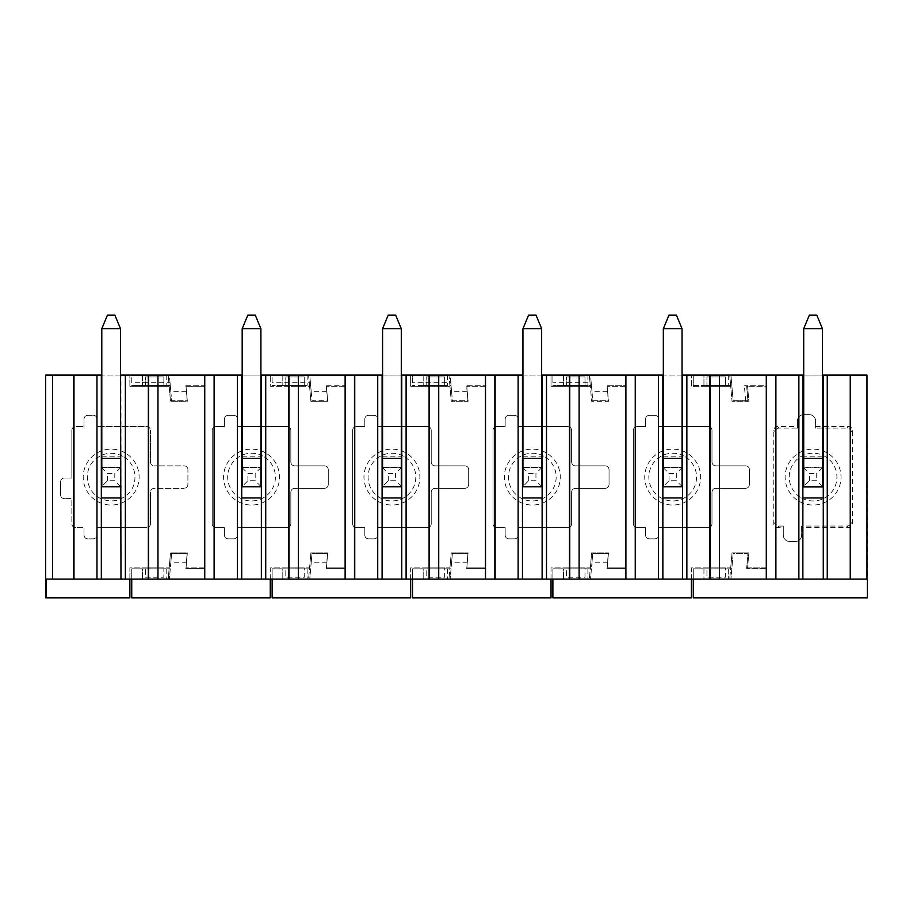 <?xml version="1.0" encoding="UTF-8"?>
<svg xmlns="http://www.w3.org/2000/svg" width="913" height="913" viewBox="0 0 913 913"><rect width="100%" height="100%" fill="white"/><g stroke="black" fill="none" stroke-linecap="round" stroke-linejoin="round"><path stroke-width="0.68" stroke-dasharray="4.57 3.42" d="M145.418 577.233L163.849 577.233L145.418 577.233L145.418 567.875L163.849 567.875L163.849 577.233L163.849 567.875L145.418 567.875L145.418 577.233M45.65 597.821L129.874 597.821L129.874 567.875L169.19 567.875L129.874 567.875L129.874 579.104L168.209 579.104L170.491 552.89L187.336 552.89L186.035 567.875L187.336 552.89L170.491 552.89L168.209 579.104L204.752 579.104L204.752 567.875L186.035 567.875L204.752 567.875L204.752 386.313L186.035 386.313L187.336 401.286L170.491 401.286L168.209 375.083L45.65 375.083M129.874 386.313L129.874 375.083L129.874 386.313L169.19 386.313L170.491 401.286L187.336 401.286L186.035 386.313L204.752 386.313L204.752 375.083L168.209 375.083L169.19 386.313L129.874 386.313M75.596 527.623C73.325 527.394 72.07 526.15 71.853 523.879L71.853 498.612L64.367 498.612L71.853 498.612L71.853 523.879C72.081 526.162 73.325 527.406 75.596 527.623L84.019 527.623L75.596 527.623M84.019 535.109L84.019 527.623L84.019 535.109C84.236 537.38 85.491 538.624 87.762 538.853C85.491 538.636 84.247 537.392 84.019 535.109M93.377 538.853L87.762 538.853L93.377 538.853C95.648 538.636 96.892 537.392 97.12 535.109C96.904 537.392 95.648 538.636 93.377 538.853M97.12 527.623L97.12 535.109L97.12 527.623L146.731 527.623L97.12 527.623M150.474 523.879C150.234 526.162 148.99 527.406 146.731 527.623C149.002 527.406 150.246 526.162 150.474 523.879L150.474 492.061L150.474 523.879M154.217 488.318C151.935 488.546 150.691 489.802 150.474 492.061C150.691 489.79 151.935 488.546 154.217 488.318L184.164 488.318L154.217 488.318M187.907 484.575C187.679 486.857 186.423 488.101 184.164 488.318C186.435 488.101 187.679 486.846 187.907 484.575L187.907 469.602L187.907 484.575M184.164 465.858C186.435 466.087 187.69 467.342 187.907 469.602C187.679 467.33 186.435 466.075 184.164 465.858L154.217 465.858L184.164 465.858M150.474 462.115C150.702 464.397 151.946 465.641 154.217 465.858C151.935 465.641 150.691 464.386 150.474 462.115L150.474 430.297L150.474 462.115M146.731 426.554C149.002 426.782 150.246 428.026 150.474 430.297C150.246 428.026 149.002 426.77 146.731 426.554L97.12 426.554L146.731 426.554M97.12 419.067L97.12 426.554L97.12 419.067C96.904 416.796 95.66 415.552 93.377 415.324C95.648 415.541 96.904 416.796 97.12 419.067M87.762 415.324L93.377 415.324L87.762 415.324C85.502 415.541 84.247 416.785 84.019 419.067C84.247 416.796 85.491 415.541 87.762 415.324M84.019 426.554L84.019 419.067L84.019 426.554L75.596 426.554L84.019 426.554M71.853 430.297C72.081 428.014 73.337 426.77 75.596 426.554C73.325 426.77 72.081 428.026 71.853 430.297L71.853 478.024L64.367 478.024A3.743 3.743 0 0 0 60.623 481.767L60.623 494.869A3.743 3.743 0 0 0 64.367 498.612A3.743 3.743 0 0 1 60.623 494.869L60.623 481.767A3.743 3.743 0 0 1 64.367 478.024L71.853 478.024L71.853 430.297M46.186 579.104L129.874 579.104M120.516 375.083L101.8 375.083M163.849 386.313L145.418 386.313L163.849 386.313L163.849 376.955L145.418 376.955L163.849 376.955L163.849 386.313M186.332 391.357L170.799 391.357L171.621 400.727L187.154 400.727L185.841 385.743L204.752 385.743L204.752 568.434L185.841 568.434L204.752 568.434L204.752 579.104L204.752 375.083L204.752 385.743L185.841 385.743L187.154 400.727L171.621 400.727L170.274 385.377L131.746 385.377L170.274 385.377L170.046 382.752L131.746 382.752L131.746 375.083L308.583 375.083L309.564 386.313L270.259 386.313L270.259 375.083L270.259 386.313L309.564 386.313L310.877 401.286L327.721 401.286L326.409 386.313L327.721 401.286L310.877 401.286L308.583 375.083L345.125 375.083L345.125 385.743L326.226 385.743L327.539 400.727L311.995 400.727L310.66 385.377L272.131 385.377L310.66 385.377L310.431 382.752L272.131 382.752L272.131 375.083L448.968 375.083L449.949 386.313L410.645 386.313L410.645 375.083L410.645 386.313L449.949 386.313L451.262 401.286L468.107 401.286L466.794 386.313L468.107 401.286L451.262 401.286L448.968 375.083L485.511 375.083L485.511 385.743L466.611 385.743L467.913 400.727L452.38 400.727L451.045 385.377L412.516 385.377L451.045 385.377L450.805 382.752L412.516 382.752L412.516 375.083L589.353 375.083L590.334 386.313L551.018 386.313L551.018 375.083L551.018 386.313L590.334 386.313L591.635 401.286L608.492 401.286L607.179 386.313L608.492 401.286L591.635 401.286L589.353 375.083L625.896 375.083L625.896 385.743L606.985 385.743L608.298 400.727L592.765 400.727L591.419 385.377L552.89 385.377L591.419 385.377L591.19 382.752L552.89 382.752L552.89 375.083L729.727 375.083L730.708 386.313L691.403 386.313L691.403 375.083L691.403 386.313L730.708 386.313L732.021 401.286L748.865 401.286L747.553 386.313L748.865 401.286L732.021 401.286L729.727 375.083L766.281 375.083L766.281 385.743L746.617 385.743L747.93 400.727L733.15 400.727L730.902 375.083L693.275 375.083L866.973 375.083L867.35 597.821L693.275 597.821L693.275 568.81L731.804 568.81L693.275 568.81L693.275 579.104L866.973 579.104M157.96 579.104L157.96 375.083M120.984 467.445L101.332 467.445L101.332 486.732L120.984 486.732L120.984 375.083M120.984 486.732L120.984 579.104M101.332 579.104L101.332 486.732M101.332 467.445L101.332 375.083M101.8 456.215L120.516 456.215M145.418 386.313L145.418 376.955L145.418 386.313M124.567 452.551A27.961 27.961 0 0 0 86.632 463.69A27.961 27.961 0 0 0 97.759 501.625A27.961 27.961 0 0 0 135.695 490.498A27.961 27.961 0 0 0 124.567 452.551M101.8 467.445L120.516 467.445M122.604 456.146C112.105 451.193 102.576 452.643 94.016 460.494C83.06 471.017 86.142 491.24 99.722 498.03C110.222 502.983 119.751 501.534 128.311 493.682C139.267 483.16 136.185 462.937 122.604 456.146M536.045 315.179L541.66 328.737L522.944 328.737L528.559 315.179L536.045 315.179M522.944 458.372L541.66 458.372L541.66 467.73L522.944 467.73L522.944 328.737M541.66 458.372L541.66 328.737M541.66 467.73L541.66 486.446L522.944 486.446L528.661 480.729L535.942 480.729L535.942 473.448L541.66 467.73L522.944 467.73L522.944 486.446M541.66 486.446L535.942 480.729M522.944 467.73L528.661 473.448L535.942 473.448M684.134 456.146A23.864 23.864 0 0 0 651.745 465.653A23.864 23.864 0 0 0 661.252 498.03A23.864 23.864 0 0 0 693.629 488.535A23.864 23.864 0 0 0 684.134 456.146M686.085 452.551A27.961 27.961 0 0 0 648.15 463.69A27.961 27.961 0 0 0 659.289 501.625A27.961 27.961 0 0 0 697.224 490.498A27.961 27.961 0 0 0 686.085 452.551M682.513 486.732L682.513 467.445L662.861 467.445L662.861 486.732L682.513 486.732L682.513 579.104L766.281 579.104L766.281 567.875L747.553 567.875L748.865 552.89L747.553 567.875L766.281 567.875L766.281 386.313L747.553 386.313L766.281 386.313L766.281 375.083L730.902 375.083L733.15 400.727L747.93 400.727L746.617 385.743L744.369 385.743L766.281 385.743L766.281 568.434L746.617 568.434L747.93 553.461L733.15 553.461L730.902 579.104L733.15 553.461L747.93 553.461L746.617 568.434L766.281 568.434L766.281 579.104L693.275 579.104M711.992 462.115C712.22 464.397 713.475 465.641 715.735 465.858L745.681 465.858C747.964 466.087 749.208 467.342 749.425 469.602L749.425 484.575C749.196 486.857 747.952 488.101 745.681 488.318L715.735 488.318C713.464 488.546 712.208 489.802 711.992 492.061L711.992 523.879C711.763 526.162 710.519 527.406 708.248 527.623L658.65 527.623L658.65 535.109C658.421 537.392 657.166 538.636 654.906 538.853L649.291 538.853C647.009 538.624 645.765 537.38 645.548 535.109L645.548 527.623L637.126 527.623C634.843 527.394 633.599 526.15 633.382 523.879L633.382 430.297C633.611 428.014 634.855 426.77 637.126 426.554L645.548 426.554L645.548 419.067C645.776 416.785 647.02 415.541 649.291 415.324L654.906 415.324C657.189 415.552 658.433 416.796 658.65 419.067L658.65 426.554L708.248 426.554C710.531 426.782 711.775 428.026 711.992 430.297L711.992 462.115C712.22 464.386 713.464 465.641 715.735 465.858L745.681 465.858C747.964 466.075 749.208 467.33 749.425 469.602L749.425 484.575C749.208 486.846 747.964 488.101 745.681 488.318L715.735 488.318C713.464 488.546 712.22 489.79 711.992 492.061L711.992 523.879C711.775 526.162 710.519 527.406 708.248 527.623L658.65 527.623L658.65 535.109C658.433 537.392 657.177 538.636 654.906 538.853L649.291 538.853C647.02 538.636 645.765 537.392 645.548 535.109L645.548 527.623L637.126 527.623C634.855 527.406 633.599 526.162 633.382 523.879L633.382 430.297C633.599 428.026 634.855 426.77 637.126 426.554L645.548 426.554L645.548 419.067C645.765 416.796 647.02 415.541 649.291 415.324L654.906 415.324C657.177 415.541 658.433 416.796 658.65 419.067L658.65 426.554L708.248 426.554C710.519 426.77 711.775 428.026 711.992 430.297L711.992 462.115M682.513 467.445L682.513 375.083M663.329 467.445L682.045 467.445M607.476 391.357L591.944 391.357L592.765 400.727L608.298 400.727L606.985 385.743L625.896 385.743L625.896 568.434L606.985 568.434L625.896 568.434L625.896 579.104L552.89 579.104L662.861 579.104L662.861 486.732M662.861 467.445L662.861 375.083M663.329 456.215L682.045 456.215M591.944 391.357L590.517 375.083L625.896 375.083L625.896 386.313L607.179 386.313L625.896 386.313L625.896 567.875L607.179 567.875L608.492 552.89L607.179 567.875L625.896 567.875L625.896 579.104L625.896 375.083M682.045 375.083L663.329 375.083M591.19 382.752L590.517 375.083L552.89 375.083L552.89 382.752M563.561 375.083L587.892 375.083L563.561 375.083L563.561 385.377L587.892 385.377L563.561 385.377L563.561 375.083M691.403 579.104L691.403 567.875L730.708 567.875L729.727 579.104L732.021 552.89L748.865 552.89L732.021 552.89L730.708 567.875L691.403 567.875L691.403 597.821L552.89 597.821L552.89 568.81L591.419 568.81L592.765 553.461L608.298 553.461L592.765 553.461L591.944 562.819L607.476 562.819L608.298 553.461L607.476 562.819M552.89 579.104L552.89 568.81L591.419 568.81L590.517 579.104L591.944 562.819M587.892 568.81L587.892 579.104L587.892 568.81L563.561 568.81L563.561 579.104L563.561 568.81L587.892 568.81M719.478 579.104L719.478 375.083M587.892 375.083L587.892 385.377L587.892 375.083M725.379 386.313L706.936 386.313L725.379 386.313L725.379 376.955L706.936 376.955L725.379 376.955L725.379 386.313M706.936 567.875L725.379 567.875L725.379 577.233L706.936 577.233L725.379 577.233L725.379 567.875L706.936 567.875L706.936 577.233L706.936 567.875M706.936 386.313L706.936 376.955L706.936 386.313M255.286 315.179L260.901 328.737L242.185 328.737L247.8 315.179L255.286 315.179M242.185 458.372L260.901 458.372L260.901 467.73L242.185 467.73L242.185 328.737M260.901 458.372L260.901 328.737M260.901 467.73L260.901 486.446L242.185 486.446L247.902 480.729L255.184 480.729L255.184 473.448L260.901 467.73L242.185 467.73L242.185 486.446M260.901 486.446L255.184 480.729M242.185 467.73L247.902 473.448L255.184 473.448M797.437 426.554L797.437 420.984A6.3 6.3 0 0 1 803.714 414.65L809.329 414.65A6.277 6.277 0 0 1 815.594 420.984L815.606 428.106L847.081 428.106C849.364 428.334 850.608 429.578 850.825 431.849L850.825 522.327C850.596 524.61 849.352 525.854 847.081 526.071L801.66 526.071L801.66 527.623L848.634 527.623A3.743 3.743 135 0 0 852.377 523.879L852.377 430.297A3.743 3.743 45 0 0 848.634 426.554L815.606 426.554L815.594 420.984A6.277 6.277 0 0 0 809.329 414.65L803.714 414.65A6.3 6.3 0 0 0 797.437 420.984L797.437 428.106L797.437 426.554L777.511 426.554A3.743 3.743 -45 0 0 773.768 430.297L773.768 523.879A3.743 3.743 -135 0 0 777.511 527.623L783.297 527.623L783.297 531.32L783.297 526.071L779.063 526.071C776.78 525.842 775.536 524.598 775.32 522.327L775.32 431.849C775.548 429.567 776.792 428.323 779.063 428.106L797.437 428.106M801.66 527.623L801.66 535.064A6.391 6.391 0 0 1 795.234 541.489L789.722 541.489A6.391 6.391 0 0 1 783.297 535.064L783.297 531.32L783.297 535.064A6.391 6.391 0 0 0 789.722 541.489L795.234 541.489A6.391 6.391 0 0 0 801.66 535.064L801.66 526.071M799.662 501.625A27.961 27.961 0 0 0 837.609 490.498A27.961 27.961 0 0 0 826.47 452.551A27.961 27.961 0 0 0 788.535 463.69A27.961 27.961 0 0 0 799.662 501.625M783.297 526.071L783.297 527.623M815.606 428.106L815.606 426.554M801.625 498.03A23.864 23.864 0 0 0 834.014 488.535A23.864 23.864 0 0 0 824.507 456.146A23.864 23.864 0 0 0 792.13 465.653A23.864 23.864 0 0 0 801.625 498.03M693.275 385.377L731.804 385.377L693.275 385.377L693.275 375.083L693.275 385.377M823.275 375.083L823.275 486.914L802.869 486.914L802.869 467.262L823.275 467.262L823.275 579.104M703.946 385.377L728.277 385.377L703.946 385.377L703.946 375.083L728.277 375.083L703.946 375.083L703.946 385.377M822.43 375.083L803.714 375.083M728.277 568.81L703.946 568.81L728.277 568.81L728.277 579.104L728.277 568.81M803.714 467.262L822.43 467.262M802.869 579.104L802.869 375.083M745.681 400.727L744.369 385.743M728.277 375.083L728.277 385.377L728.277 375.083M822.43 456.215L803.714 456.215M703.946 568.81L703.946 579.104L703.946 568.81M395.671 315.179L401.286 328.737L382.57 328.737L388.185 315.179L395.671 315.179M382.57 458.372L401.286 458.372L401.286 467.73L382.57 467.73L382.57 328.737M401.286 458.372L401.286 328.737M401.286 467.73L401.286 486.446L382.57 486.446L388.287 480.729L395.569 480.729L395.569 473.448L401.286 467.73L382.57 467.73L382.57 486.446M401.286 486.446L395.569 480.729M382.57 467.73L388.287 473.448L395.569 473.448M543.749 456.146A23.864 23.864 0 0 0 511.36 465.653A23.864 23.864 0 0 0 520.866 498.03A23.864 23.864 0 0 0 553.244 488.535A23.864 23.864 0 0 0 543.749 456.146M545.712 452.551A27.961 27.961 0 0 0 507.776 463.69A27.961 27.961 0 0 0 518.904 501.625A27.961 27.961 0 0 0 556.839 490.498A27.961 27.961 0 0 0 545.712 452.551M542.128 486.732L542.128 467.445L522.476 467.445L522.476 486.732L542.128 486.732L542.128 579.104L625.896 579.104M571.618 462.115C571.846 464.397 573.09 465.641 575.361 465.858L605.308 465.858C607.579 466.087 608.834 467.342 609.051 469.602L609.051 484.575C608.823 486.857 607.567 488.101 605.308 488.318L575.361 488.318C573.079 488.546 571.835 489.802 571.618 492.061L571.618 523.879C571.378 526.162 570.134 527.406 567.875 527.623L518.264 527.623L518.264 535.109C518.036 537.392 516.792 538.636 514.521 538.853L508.906 538.853C506.635 538.624 505.38 537.38 505.163 535.109L505.163 527.623L496.74 527.623C494.469 527.394 493.214 526.15 492.997 523.879L492.997 430.297C493.225 428.014 494.481 426.77 496.74 426.554L505.163 426.554L505.163 419.067C505.391 416.785 506.647 415.541 508.906 415.324L514.521 415.324C516.804 415.552 518.048 416.796 518.264 419.067L518.264 426.554L567.875 426.554C570.146 426.782 571.39 428.026 571.618 430.297L571.618 462.115C571.835 464.386 573.079 465.641 575.361 465.858L605.308 465.858C607.579 466.075 608.823 467.33 609.051 469.602L609.051 484.575C608.823 486.846 607.579 488.101 605.308 488.318L575.361 488.318C573.079 488.546 571.835 489.79 571.618 492.061L571.618 523.879C571.39 526.162 570.146 527.406 567.875 527.623L518.264 527.623L518.264 535.109C518.048 537.392 516.804 538.636 514.521 538.853L508.906 538.853C506.635 538.636 505.391 537.392 505.163 535.109L505.163 527.623L496.74 527.623C494.469 527.406 493.225 526.162 492.997 523.879L492.997 430.297C493.225 428.026 494.469 426.77 496.74 426.554L505.163 426.554L505.163 419.067C505.391 416.796 506.635 415.541 508.906 415.324L514.521 415.324C516.804 415.541 518.048 416.796 518.264 419.067L518.264 426.554L567.875 426.554C570.146 426.77 571.39 428.026 571.618 430.297L571.618 462.115M542.128 467.445L542.128 375.083M522.944 467.445L541.66 467.445M467.102 391.357L451.558 391.357L452.38 400.727L467.913 400.727L466.611 385.743L485.511 385.743L485.511 568.434L466.611 568.434L485.511 568.434L485.511 579.104L412.516 579.104L522.476 579.104L522.476 486.732M522.476 467.445L522.476 375.083M522.944 456.215L541.66 456.215M451.558 391.357L450.143 375.083L485.511 375.083L485.511 386.313L466.794 386.313L485.511 386.313L485.511 567.875L466.794 567.875L468.107 552.89L466.794 567.875L485.511 567.875L485.511 579.104L485.511 375.083M541.66 375.083L522.944 375.083M450.805 382.752L450.143 375.083L412.516 375.083L412.516 382.752M423.187 375.083L447.518 375.083L423.187 375.083L423.187 385.377L447.518 385.377L423.187 385.377L423.187 375.083M551.018 579.104L551.018 567.875L590.334 567.875L589.353 579.104L591.635 552.89L608.492 552.89L591.635 552.89L590.334 567.875L551.018 567.875L551.018 597.821L412.516 597.821L412.516 568.81L451.045 568.81L452.38 553.461L467.913 553.461L452.38 553.461L451.558 562.819L467.102 562.819L467.913 553.461L467.102 562.819M412.516 579.104L412.516 568.81L451.045 568.81L450.143 579.104L451.558 562.819M447.518 568.81L447.518 579.104L447.518 568.81L423.187 568.81L423.187 579.104L423.187 568.81L447.518 568.81M579.104 579.104L579.104 375.083M447.518 375.083L447.518 385.377L447.518 375.083M584.993 386.313L566.562 386.313L584.993 386.313L584.993 376.955L566.562 376.955L584.993 376.955L584.993 386.313M566.562 567.875L584.993 567.875L584.993 577.233L566.562 577.233L584.993 577.233L584.993 567.875L566.562 567.875L566.562 577.233L566.562 567.875M566.562 386.313L566.562 376.955L566.562 386.313M114.901 315.179L120.516 328.737L101.8 328.737L107.414 315.179L114.901 315.179M101.8 458.372L120.516 458.372L120.516 467.73L101.8 467.73L101.8 328.737M120.516 458.372L120.516 328.737M120.516 467.73L120.516 486.446L101.8 486.446L107.517 480.729L114.798 480.729L114.798 473.448L120.516 467.73L101.8 467.73L101.8 486.446M120.516 486.446L114.798 480.729M101.8 467.73L107.517 473.448L114.798 473.448M403.363 456.146A23.864 23.864 0 0 0 370.986 465.653A23.864 23.864 0 0 0 380.481 498.03A23.864 23.864 0 0 0 412.87 488.535A23.864 23.864 0 0 0 403.363 456.146M405.326 452.551A27.961 27.961 0 0 0 367.391 463.69A27.961 27.961 0 0 0 378.518 501.625A27.961 27.961 0 0 0 416.454 490.498A27.961 27.961 0 0 0 405.326 452.551M401.754 486.732L401.754 467.445L382.102 467.445L382.102 486.732L401.754 486.732L401.754 579.104L485.511 579.104M431.233 462.115C431.461 464.397 432.705 465.641 434.976 465.858L464.922 465.858C467.205 466.087 468.449 467.342 468.666 469.602L468.666 484.575C468.437 486.857 467.182 488.101 464.922 488.318L434.976 488.318C432.694 488.546 431.45 489.802 431.233 492.061L431.233 523.879C431.004 526.162 429.749 527.406 427.489 527.623L377.891 527.623L377.891 535.109C377.651 537.392 376.407 538.636 374.147 538.853L368.532 538.853C366.25 538.624 365.006 537.38 364.789 535.109L364.789 527.623L356.355 527.623C354.084 527.394 352.84 526.15 352.612 523.879L352.612 430.297C352.852 428.014 354.096 426.77 356.355 426.554L364.789 426.554L364.789 419.067C365.017 416.785 366.261 415.541 368.532 415.324L374.147 415.324C376.418 415.552 377.674 416.796 377.891 419.067L377.891 426.554L427.489 426.554C429.761 426.782 431.016 428.026 431.233 430.297L431.233 462.115C431.45 464.386 432.705 465.641 434.976 465.858L464.922 465.858C467.194 466.075 468.449 467.33 468.666 469.602L468.666 484.575C468.449 486.846 467.194 488.101 464.922 488.318L434.976 488.318C432.705 488.546 431.45 489.79 431.233 492.061L431.233 523.879C431.004 526.162 429.761 527.406 427.489 527.623L377.891 527.623L377.891 535.109C377.662 537.392 376.418 538.636 374.147 538.853L368.532 538.853C366.25 538.636 365.006 537.392 364.789 535.109L364.789 527.623L356.355 527.623C354.084 527.406 352.84 526.162 352.612 523.879L352.612 430.297C352.84 428.026 354.084 426.77 356.355 426.554L364.789 426.554L364.789 419.067C365.006 416.796 366.25 415.541 368.532 415.324L374.147 415.324C376.418 415.541 377.662 416.796 377.891 419.067L377.891 426.554L427.489 426.554C429.761 426.77 431.004 428.026 431.233 430.297L431.233 462.115M401.754 467.445L401.754 375.083M382.57 467.445L401.286 467.445M326.717 391.357L311.185 391.357L311.995 400.727L327.539 400.727L326.226 385.743L345.125 385.743L345.125 568.434L326.226 568.434L345.125 568.434L345.125 579.104L272.131 579.104L382.102 579.104L382.102 486.732M382.102 467.445L382.102 375.083M382.57 456.215L401.286 456.215M311.185 391.357L309.758 375.083L345.125 375.083L345.125 386.313L326.409 386.313L345.125 386.313L345.125 567.875L326.409 567.875L327.721 552.89L326.409 567.875L345.125 567.875L345.125 579.104L345.125 375.083M401.286 375.083L382.57 375.083M310.431 382.752L309.758 375.083L272.131 375.083L272.131 382.752M282.802 375.083L307.133 375.083L282.802 375.083L282.802 385.377L307.133 385.377L282.802 385.377L282.802 375.083M410.645 579.104L410.645 567.875L449.949 567.875L448.968 579.104L451.262 552.89L468.107 552.89L451.262 552.89L449.949 567.875L410.645 567.875L410.645 597.821L272.131 597.821L272.131 568.81L310.66 568.81L311.995 553.461L327.539 553.461L311.995 553.461L311.185 562.819L326.717 562.819L327.539 553.461L326.717 562.819M272.131 579.104L272.131 568.81L310.66 568.81L309.758 579.104L311.185 562.819M307.133 568.81L307.133 579.104L307.133 568.81L282.802 568.81L282.802 579.104L282.802 568.81L307.133 568.81M438.719 579.104L438.719 375.083M307.133 375.083L307.133 385.377L307.133 375.083M444.62 386.313L426.177 386.313L444.62 386.313L444.62 376.955L426.177 376.955L444.62 376.955L444.62 386.313M426.177 567.875L444.62 567.875L444.62 577.233L426.177 577.233L444.62 577.233L444.62 567.875L426.177 567.875L426.177 577.233L426.177 567.875M426.177 386.313L426.177 376.955L426.177 386.313M816.815 315.179L822.43 328.737L803.714 328.737L809.329 315.179L816.815 315.179M803.714 458.372L822.43 458.372L822.43 467.73L803.714 467.73L803.714 328.737M822.43 458.372L822.43 328.737M822.43 467.73L822.43 486.446L803.714 486.446L809.432 480.729L816.713 480.729L816.713 473.448L822.43 467.73L803.714 467.73L803.714 486.446M822.43 486.446L816.713 480.729M803.714 467.73L809.432 473.448L816.713 473.448M676.43 315.179L682.045 328.737L663.329 328.737L668.944 315.179L676.43 315.179M663.329 458.372L682.045 458.372L682.045 467.73L663.329 467.73L663.329 328.737M682.045 458.372L682.045 328.737M682.045 467.73L682.045 486.446L663.329 486.446L669.046 480.729L676.328 480.729L676.328 473.448L682.045 467.73L663.329 467.73L663.329 486.446M682.045 486.446L676.328 480.729M663.329 467.73L669.046 473.448L676.328 473.448M262.978 456.146A23.864 23.864 0 0 0 230.601 465.653A23.864 23.864 0 0 0 240.108 498.03A23.864 23.864 0 0 0 272.485 488.535A23.864 23.864 0 0 0 262.978 456.146M264.941 452.551A27.961 27.961 0 0 0 227.006 463.69A27.961 27.961 0 0 0 238.145 501.625A27.961 27.961 0 0 0 276.08 490.498A27.961 27.961 0 0 0 264.941 452.551M261.369 486.732L261.369 467.445L241.717 467.445L241.717 486.732L261.369 486.732L261.369 579.104L345.125 579.104M290.848 462.115C291.076 464.397 292.331 465.641 294.591 465.858L324.537 465.858C326.82 466.087 328.064 467.342 328.281 469.602L328.281 484.575C328.052 486.857 326.808 488.101 324.537 488.318L294.591 488.318C292.32 488.546 291.064 489.802 290.848 492.061L290.848 523.879C290.619 526.162 289.375 527.406 287.104 527.623L237.506 527.623L237.506 535.109C237.277 537.392 236.022 538.636 233.762 538.853L228.147 538.853C225.865 538.624 224.621 537.38 224.404 535.109L224.404 527.623L215.982 527.623C213.699 527.394 212.455 526.15 212.238 523.879L212.238 430.297C212.467 428.014 213.71 426.77 215.982 426.554L224.404 426.554L224.404 419.067C224.632 416.785 225.876 415.541 228.147 415.324L233.762 415.324C236.045 415.552 237.289 416.796 237.506 419.067L237.506 426.554L287.104 426.554C289.387 426.782 290.631 428.026 290.848 430.297L290.848 462.115C291.076 464.386 292.32 465.641 294.591 465.858L324.537 465.858C326.82 466.075 328.064 467.33 328.281 469.602L328.281 484.575C328.064 486.846 326.82 488.101 324.537 488.318L294.591 488.318C292.32 488.546 291.076 489.79 290.848 492.061L290.848 523.879C290.631 526.162 289.375 527.406 287.104 527.623L237.506 527.623L237.506 535.109C237.277 537.392 236.033 538.636 233.762 538.853L228.147 538.853C225.876 538.636 224.621 537.392 224.404 535.109L224.404 527.623L215.982 527.623C213.71 527.406 212.455 526.162 212.238 523.879L212.238 430.297C212.455 428.026 213.71 426.77 215.982 426.554L224.404 426.554L224.404 419.067C224.621 416.796 225.876 415.541 228.147 415.324L233.762 415.324C236.033 415.541 237.277 416.796 237.506 419.067L237.506 426.554L287.104 426.554C289.375 426.77 290.631 428.026 290.848 430.297L290.848 462.115M261.369 467.445L261.369 375.083M242.185 467.445L260.901 467.445M204.752 579.104L131.746 579.104L241.717 579.104L241.717 486.732M241.717 467.445L241.717 375.083M242.185 456.215L260.901 456.215M170.799 391.357L169.373 375.083L204.752 375.083M260.901 375.083L242.185 375.083M170.046 382.752L169.373 375.083L131.746 375.083L131.746 382.752M142.417 375.083L166.748 375.083L142.417 375.083L142.417 385.377L166.748 385.377L142.417 385.377L142.417 375.083M270.259 579.104L270.259 567.875L309.564 567.875L308.583 579.104L310.877 552.89L327.721 552.89L310.877 552.89L309.564 567.875L270.259 567.875L270.259 597.821L131.746 597.821L131.746 568.81L170.274 568.81L171.621 553.461L187.154 553.461L171.621 553.461L170.799 562.819L186.332 562.819L187.154 553.461L186.332 562.819M131.746 579.104L131.746 568.81L170.274 568.81L169.373 579.104L170.799 562.819M166.748 568.81L166.748 579.104L166.748 568.81L142.417 568.81L142.417 579.104L142.417 568.81L166.748 568.81M298.334 579.104L298.334 375.083M166.748 375.083L166.748 385.377L166.748 375.083M304.234 386.313L285.792 386.313L304.234 386.313L304.234 376.955L285.792 376.955L304.234 376.955L304.234 386.313M285.792 567.875L304.234 567.875L304.234 577.233L285.792 577.233L304.234 577.233L304.234 567.875L285.792 567.875L285.792 577.233L285.792 567.875M285.792 386.313L285.792 376.955L285.792 386.313M528.661 480.729L528.661 473.448M247.902 480.729L247.902 473.448M847.081 526.071L848.634 527.623M850.825 522.327L852.377 523.879M779.063 526.071L777.556 527.577M775.32 522.327L773.768 523.879M775.32 431.849L773.768 430.297M779.063 428.106L777.511 426.554M847.081 428.106L848.634 426.554M850.825 431.849L852.377 430.297M388.287 480.729L388.287 473.448M107.517 480.729L107.517 473.448M809.432 480.729L809.432 473.448M669.046 480.729L669.046 473.448"/><path stroke-width="1.37" d="M129.874 579.104L129.874 597.821L45.65 597.821L45.65 375.083L52.509 375.083L52.509 579.104L46.186 579.104L46.186 597.821M120.516 375.083L120.984 579.104L204.752 579.104L204.752 375.083L214.372 375.083L214.372 579.104L237.357 579.104L237.357 375.083L214.372 375.083M120.984 579.104L96.972 579.104L96.972 375.083L73.725 375.083L73.725 579.104L52.509 579.104M73.987 375.083L73.987 579.104L96.972 579.104M73.725 375.083L52.509 375.083M101.8 375.083L96.972 375.083M120.984 375.083L125.355 375.083L125.355 579.104M148.602 579.104L148.602 375.083L125.355 375.083M148.602 375.083L204.752 375.083M157.96 579.104L157.96 375.083M148.34 375.083L148.34 579.104M101.332 497.962L120.984 497.962M101.332 579.104L101.332 375.083M101.332 486.732L120.984 486.732M541.66 328.737L536.045 315.179L528.559 315.179L522.944 328.737L541.66 328.737L541.66 458.372L522.944 458.372L522.944 486.446L541.66 486.446L541.66 458.372M522.944 458.372L522.944 328.737M719.478 375.083L766.281 375.083L766.281 579.104L719.478 579.104L719.478 375.083L682.513 375.083L682.513 579.104L662.861 579.104L662.861 375.083L635.516 375.083L635.516 579.104L658.501 579.104L658.501 375.083M662.861 486.732L682.513 486.732M662.861 497.962L682.513 497.962M635.516 579.104L625.896 579.104L625.896 375.083L635.516 375.083M658.501 579.104L719.478 579.104M686.873 375.083L686.873 579.104M635.254 579.104L635.254 375.083M552.89 579.104L552.89 597.821L691.403 597.821L691.403 579.104M775.639 579.104L766.281 579.104L766.281 375.083L775.639 375.083L775.639 579.104L798.875 579.104L798.875 375.083L775.639 375.083M710.12 375.083L710.12 579.104M709.858 375.083L709.858 579.104M260.901 328.737L255.286 315.179L247.8 315.179L242.185 328.737L260.901 328.737L260.901 458.372L242.185 458.372L242.185 486.446L260.901 486.446L260.901 458.372M242.185 458.372L242.185 328.737M822.43 375.083L827.258 375.083L827.258 579.104L867.35 579.104L867.35 597.821L693.275 597.821L693.275 579.104M866.973 579.104L866.973 375.083L827.258 375.083M803.714 375.083L798.875 375.083M802.869 467.262L803.714 467.262M822.43 467.262L823.275 467.262M823.275 486.914L802.869 486.914M823.275 375.083L823.275 579.104L827.258 579.104M823.275 579.104L798.875 579.104M850.243 375.083L850.243 579.104M850.505 375.083L850.505 579.104M775.89 579.104L775.89 375.083M802.869 579.104L802.869 375.083M823.275 456.215L822.43 456.215M803.714 456.215L802.869 456.215M823.275 497.962L802.869 497.962M401.286 328.737L395.671 315.179L388.185 315.179L382.57 328.737L401.286 328.737L401.286 458.372L382.57 458.372L382.57 486.446L401.286 486.446L401.286 458.372M382.57 458.372L382.57 328.737M625.896 579.104L579.104 579.104L579.104 375.083L542.128 375.083L542.128 579.104L522.476 579.104L522.476 375.083L495.131 375.083L495.131 579.104L518.116 579.104L518.116 375.083M522.476 486.732L542.128 486.732M522.476 497.962L542.128 497.962M495.131 579.104L485.511 579.104L485.511 375.083L495.131 375.083M518.116 579.104L579.104 579.104M546.499 375.083L546.499 579.104M579.104 375.083L625.896 375.083M494.869 579.104L494.869 375.083M412.516 579.104L412.516 597.821L551.018 597.821L551.018 579.104M569.746 375.083L569.746 579.104M569.484 375.083L569.484 579.104M120.516 328.737L114.901 315.179L107.414 315.179L101.8 328.737L120.516 328.737L120.516 458.372L101.8 458.372L101.8 486.446L120.516 486.446L120.516 458.372M101.8 458.372L101.8 328.737M485.511 579.104L438.719 579.104L438.719 375.083L401.754 375.083L401.754 579.104L382.102 579.104L382.102 375.083L354.746 375.083L354.746 579.104L377.731 579.104L377.731 375.083M382.102 486.732L401.754 486.732M382.102 497.962L401.754 497.962M354.746 579.104L345.125 579.104L345.125 375.083L354.746 375.083M377.731 579.104L438.719 579.104M406.114 375.083L406.114 579.104M438.719 375.083L485.511 375.083M354.495 579.104L354.495 375.083M272.131 579.104L272.131 597.821L410.645 597.821L410.645 579.104M429.361 375.083L429.361 579.104M429.099 375.083L429.099 579.104M822.43 328.737L816.815 315.179L809.329 315.179L803.714 328.737L822.43 328.737L822.43 458.372L803.714 458.372L803.714 486.446L822.43 486.446L822.43 458.372M803.714 458.372L803.714 328.737M682.045 328.737L676.43 315.179L668.944 315.179L663.329 328.737L682.045 328.737L682.045 458.372L663.329 458.372L663.329 486.446L682.045 486.446L682.045 458.372M663.329 458.372L663.329 328.737M345.125 579.104L298.334 579.104L298.334 375.083L261.369 375.083L261.369 579.104L241.717 579.104L241.717 375.083L237.357 375.083M241.717 486.732L261.369 486.732M241.717 497.962L261.369 497.962M214.372 579.104L204.752 579.104M237.357 579.104L298.334 579.104M265.729 375.083L265.729 579.104M298.334 375.083L345.125 375.083M214.11 579.104L214.11 375.083M131.746 579.104L131.746 597.821L270.259 597.821L270.259 579.104M288.976 375.083L288.976 579.104M288.713 375.083L288.713 579.104"/></g></svg>
